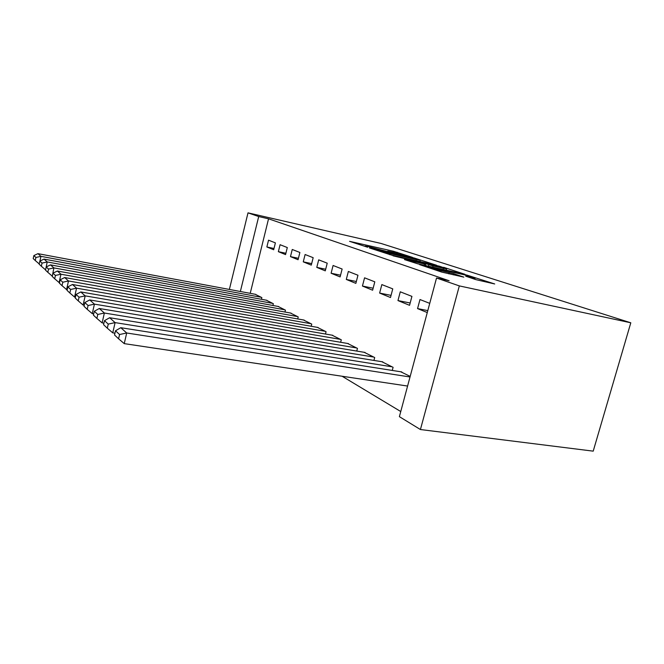 <?xml version="1.0" encoding="UTF-8"?>
<svg xmlns="http://www.w3.org/2000/svg" width="664" height="664" viewBox="0 0 664 664"><rect width="100%" height="100%" fill="white"/><g stroke="black" fill="none" stroke-linecap="round" stroke-linejoin="round"><path stroke-width="1" d="M412.493 257.375L393.403 251.241L349.571 241.339L367.632 247.232L365.241 246.045L369.549 246.859L390.357 252.37L387.743 251.133L395.346 252.702L412.493 257.375M476.005 279.66L494.697 283.96L467.008 275.128L419.573 264.621L441.643 272.057L463.837 277.129L453.645 273.676L441.203 270.713C435.161 269.393 425.848 266.662 427.981 266.845L461.887 274.257C467.746 275.543 477.25 278.307 475.067 278.108L465.696 276.191L476.005 279.66M436.53 278.017L459.33 285.902L420.42 429.533L399.388 416.66L436.53 278.017L449.113 280.748L268.546 218.813L258.694 216.547L240.36 291.496M459.33 285.902L630.8 322.795L381.053 243.456L248.004 212.853L258.694 216.547M436.572 265.251L414.303 258.03L369.4 247.938L391.918 255.225L436.572 265.251M443.635 267.301L464.958 274.307L417.83 263.84L404.459 259.591L425.749 264.255L419.656 262.172L393.005 255.814L439.518 266.214L443.544 267.658M420.42 429.533L593.209 451.146L630.8 322.795M400.276 291.811L397.96 300.576L409.563 305.315L411.929 296.385L400.276 291.811M392.266 370.446L393.096 367.325L381.825 361.706M364.569 277.826L362.436 286.051L372.62 290.209L374.803 281.835L364.569 277.826M356.759 351.065L357.456 348.392L347.562 343.454M333.087 265.484L331.104 273.236L340.109 276.921L342.134 269.028L333.087 265.484M325.476 334.033L326.065 331.718L317.309 327.335M305.108 254.519L303.265 261.848L311.283 265.127L313.167 257.682L305.108 254.519M297.704 318.944L298.211 316.919L290.4 313.01M280.083 244.709L278.357 251.664L285.553 254.602L287.304 247.547L280.083 244.709M272.879 305.49L273.327 303.697L266.322 300.194M268.546 218.813L250.22 293.339M342.109 376.247L400.765 411.539M261.433 299.29L261.848 297.605L255.2 294.268M268.538 240.185L266.862 246.966L273.684 249.755L275.394 242.875L268.538 240.185M284.956 312.03L285.429 310.129L278.042 306.428M292.251 249.481L290.475 256.619L298.061 259.724L299.879 252.469L292.251 249.481M311.192 326.265L311.74 324.107L303.473 319.973M318.695 259.848L316.786 267.376L325.277 270.854L327.227 263.185L318.695 259.848M340.64 342.284L341.279 339.802L331.975 335.154M348.351 271.468L346.301 279.444L355.862 283.362L357.962 275.236L348.351 271.468M373.94 360.428L374.695 357.547L364.138 352.285M381.841 284.59L379.625 293.073L390.482 297.513L392.756 288.865L381.841 284.59M410.178 376.397L400.716 371.774M429.741 303.365L419.98 299.539L417.565 308.594L427.276 312.561M248.004 212.853L229.371 289.446M266.862 246.966L274 248.494M278.357 251.664L285.885 253.266M290.475 256.619L298.418 258.296M303.265 261.848L311.665 263.616M316.786 267.376L325.692 269.235M331.104 273.236L340.557 275.187M346.301 279.444L356.344 281.503M362.436 286.051L373.135 288.217M379.625 293.073L391.046 295.372M397.96 300.576L410.178 303M417.565 308.594L427.799 310.603M416.635 258.877L374.62 249.324L389.909 253.59L416.353 259.549L420.271 260.288L416.635 258.877M443.452 268.264L446.664 268.862L434.264 265.268L422.711 262.728L433.052 265.94L443.452 268.264L443.12 269.484M261.292 297.306L40.952 256.346L37.948 253.656L255.789 294.384M35.922 257.466L33.864 255.574L33.2 258.595L35.25 260.52L35.922 257.466L40.952 256.346L39.915 261.06M37.948 253.656L33.864 255.574M35.25 260.52L39.234 263.932M272.738 303.382L47.219 261.948L44.04 259.101L266.936 300.302M42.039 263.102L39.857 261.093L39.168 264.197L41.342 266.239L42.039 263.102L47.219 261.948L45.584 269.816M44.04 259.101L39.857 261.093M41.342 266.239L45.492 269.8M284.806 309.797L53.875 267.899L50.497 264.878L278.689 306.544M48.53 269.086L46.214 266.945L45.509 270.148L47.816 272.315L48.53 269.086L53.875 267.899L52.34 276.025M50.497 264.878L46.214 266.945M47.816 272.315L52.082 275.983M297.555 316.57L60.955 274.224L57.361 271.012L291.098 313.134M55.436 275.444L52.971 273.17L52.24 276.473L54.697 278.78L55.436 275.444L60.955 274.224L59.104 282.557L59.536 282.632M57.361 271.012L52.971 273.17M54.697 278.78L59.104 282.557M311.042 323.733L68.5 280.963L64.665 277.535L304.203 320.098M62.798 282.225L60.167 279.801L59.411 283.204L62.026 285.661L62.798 282.225L68.5 280.963L66.574 289.57L67.213 289.678M64.665 277.535L60.167 279.801M62.026 285.661L66.574 289.57M325.335 331.328L76.559 288.168L72.459 284.507L318.081 327.476M70.65 289.462L67.844 286.873L67.056 290.384L69.861 293.015L70.65 289.462L76.559 288.168L74.559 297.049L75.43 297.198M72.459 284.507L67.844 286.873M69.861 293.015L74.559 297.049M340.499 339.379L85.183 295.87L80.792 291.952L332.805 335.295M79.066 297.206L76.053 294.434L75.24 298.07L78.236 300.883L79.066 297.206L85.183 295.87L83.1 305.058L84.245 305.249M80.792 291.952L76.053 294.434M78.236 300.883L83.1 305.058M356.626 347.953L94.429 304.137L89.723 299.929L348.434 343.603M88.088 305.523L84.851 302.543L84.004 306.303L87.225 309.324L88.088 305.523L94.429 304.137L92.263 313.649L93.707 313.889M89.723 299.929L84.851 302.543M87.225 309.324L92.263 313.649M373.807 357.074L104.372 313.026L99.309 308.503L365.075 352.443M97.791 314.454L94.313 311.25L93.425 315.151L96.886 318.405L97.791 314.454L104.372 313.026L102.123 322.887L103.916 323.177M99.309 308.503L94.313 311.25M96.886 318.405L102.123 322.887M392.15 366.818L115.104 322.613L109.635 317.732L382.821 361.863M108.249 324.098L104.497 320.637L103.567 324.679L107.311 328.19L108.249 324.098L115.104 322.613L112.747 332.855L114.947 333.195M109.635 317.732L104.497 320.637M107.311 328.19L112.747 332.855M410.02 376.978L126.708 332.988L120.79 327.701L401.795 371.94M119.57 334.523L115.503 330.78L114.532 334.971L118.582 338.781L119.57 334.523L126.708 332.988L124.243 343.628L407.588 386.05M120.79 327.701L115.503 330.78M118.582 338.781L124.243 343.628M393.146 252.204L393.403 251.241M396.931 253.067L397.147 252.237M389.627 254.661L389.909 253.59M416.062 260.645L416.353 259.549M424.155 265.251L424.487 264.023M428.454 266.214L428.828 264.812M432.721 267.16L433.052 265.94M471.739 278.266L471.938 277.535M440.904 271.817L441.203 270.713M448.789 273.85L449.154 272.472M453.329 274.854L453.645 273.676M419.947 261.516L420.271 260.288M425.416 265.534L425.749 264.255M446.308 270.19L446.664 268.862M474.752 279.253L475.067 278.108M427.824 267.459L427.94 267.028"/></g></svg>
